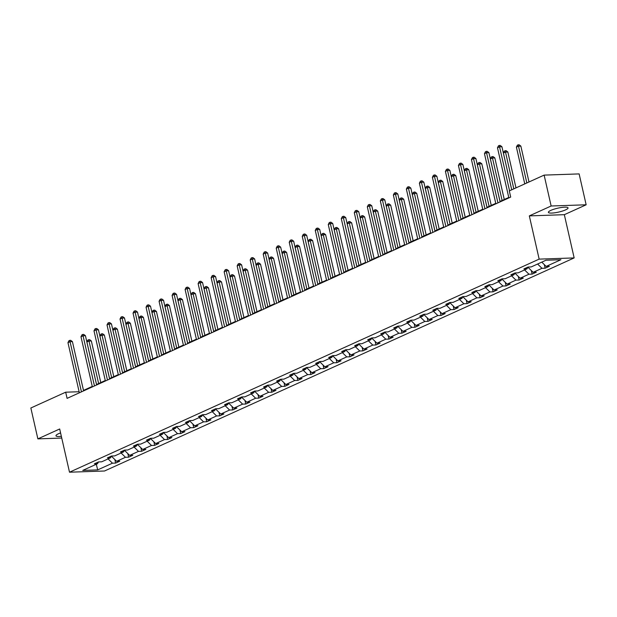<?xml version="1.0" encoding="UTF-8"?>
<svg xmlns="http://www.w3.org/2000/svg" width="617" height="617" viewBox="0 0 617 617"><rect width="100%" height="100%" fill="white"/><g stroke="black" fill="none" stroke-linecap="round" stroke-linejoin="round"><path stroke-width="0.93" d="M550.842 210.374A10.08 1.998 167.2 0 0 548.39 212.356A10.08 1.998 167.2 0 0 554.945 212.765A10.08 1.998 167.2 0 0 565.596 209.873A10.08 1.998 167.2 0 0 568.049 207.89A10.08 1.998 167.2 0 0 561.485 207.482A10.08 1.998 167.2 0 0 550.842 210.374M60.582 432.941A10.08 1.998 167.2 0 0 58.414 433.797A10.08 1.998 167.2 0 0 55.97 435.779A10.08 1.998 167.2 0 0 61.353 436.342M586.15 204.79L551.143 205.993L529.324 215.888L564.331 214.685L586.15 204.79L579.132 173.909L544.132 175.112L509.295 190.915L510.699 197.093L67.083 398.374L65.68 392.196L30.85 407.999L37.868 438.88L61.746 438.055M564.331 214.685L574.157 257.921L104.512 471.002L69.505 472.206L539.15 259.125L574.157 257.921M551.143 205.993L544.132 175.112M541.772 262.132L546.145 266.421L549.315 266.313L545.143 268.202L544.333 264.647M108.091 458.909L112.464 463.19L97.694 469.892L82.747 470.409L97.509 463.706L94.347 463.814L98.512 461.925L101.682 461.817L110.528 457.799L107.358 457.907L111.53 456.017L114.7 455.909L123.547 451.899L120.377 452.006L124.549 450.109L127.719 450.001L136.558 445.991L133.388 446.099L137.56 444.209L140.73 444.101L149.576 440.083L146.406 440.191L150.579 438.301L153.749 438.193L162.587 434.183L159.417 434.291L163.59 432.394L166.76 432.286L175.606 428.275L172.436 428.383L176.609 426.494L179.778 426.378L188.625 422.367L185.455 422.475L189.627 420.586L192.797 420.478L201.636 416.46L198.466 416.575L202.638 414.678L205.808 414.57L214.654 410.56L211.484 410.667L215.657 408.77L218.827 408.662L227.665 404.652L224.495 404.76L228.668 402.87L231.838 402.762L240.684 398.744L237.514 398.852L241.687 396.962L244.856 396.854L253.703 392.844L250.533 392.952L254.705 391.055L257.867 390.947L266.714 386.936L263.544 387.044L267.716 385.155L270.886 385.047L279.732 381.028L276.563 381.136L280.735 379.247L283.905 379.139L292.743 375.128L289.574 375.236L293.746 373.339L296.916 373.231L305.762 369.221L302.592 369.328L306.765 367.439L309.935 367.323L318.781 363.313L315.611 363.421L319.776 361.531L322.946 361.423L331.792 357.405L328.622 357.521L332.794 355.623L335.964 355.515L344.81 351.505L341.641 351.613L345.813 349.716L348.983 349.608L357.821 345.597L354.652 345.705L358.824 343.816L361.994 343.708L370.84 339.689L367.67 339.797L371.843 337.908L375.013 337.8L383.851 333.789L380.689 333.897L384.854 332L388.024 331.892L396.87 327.882L393.7 327.989L397.872 326.1L401.042 325.992L409.889 321.974L406.719 322.082L410.891 320.192L414.061 320.084L422.9 316.074L419.73 316.182L423.902 314.284L427.072 314.176L435.918 310.166L432.748 310.274L436.921 308.384L440.091 308.269L448.929 304.258L445.767 304.366L449.932 302.477L453.102 302.369L461.948 298.35L458.778 298.466L462.951 296.569L466.12 296.461L474.967 292.45L471.797 292.558L475.969 290.661L479.139 290.553L487.978 286.543L484.808 286.65L488.98 284.761L492.15 284.653L500.996 280.635L497.826 280.75L501.999 278.853L505.169 278.745L514.007 274.735L510.837 274.843L515.01 272.945L518.18 272.837L527.026 268.827L523.856 268.935L528.029 267.045L531.198 266.937L545.968 260.235L560.915 259.718L546.145 266.421M537.6 264.03L541.973 268.31L545.143 268.202M541.973 268.31L533.127 272.328L536.296 272.22L532.124 274.11L531.322 270.547M524.589 269.93L528.962 274.218L532.124 274.11M528.962 274.218L520.116 278.228L523.285 278.12L519.113 280.018L518.303 276.455M511.57 275.838L515.943 280.126L519.113 280.018M515.943 280.126L507.097 284.136L510.267 284.028L506.094 285.918L505.284 282.362M498.559 281.745L502.924 286.026L506.094 285.918M502.924 286.026L494.086 290.044L497.256 289.936L493.083 291.826L492.273 288.27M485.54 287.653L489.913 291.934L493.083 291.826M489.913 291.934L481.067 295.944L484.237 295.836L480.065 297.733L479.255 294.17M472.522 293.553L476.895 297.841L480.065 297.733M476.895 297.841L468.048 301.852L471.218 301.744L467.054 303.633L466.244 300.078M459.511 299.461L463.884 303.749L467.054 303.633M463.884 303.749L455.038 307.76L458.207 307.652L454.035 309.541L453.225 305.986M446.492 305.369L450.865 309.649L454.035 309.541M450.865 309.649L442.019 313.667L445.189 313.552L441.016 315.449L440.206 311.886M433.481 311.269L437.846 315.557L441.016 315.449M437.846 315.557L429.008 319.567L432.178 319.459L428.005 321.357L427.195 317.794M420.462 317.177L424.835 321.465L428.005 321.357M424.835 321.465L415.989 325.475L419.159 325.367L414.986 327.257L414.177 323.701M407.444 323.084L411.817 327.365L414.986 327.257M411.817 327.365L402.978 331.383L406.14 331.275L401.976 333.165L401.166 329.601M394.433 328.984L398.806 333.273L401.976 333.165M398.806 333.273L389.959 337.283L393.129 337.175L388.957 339.072L388.147 335.509M381.414 334.892L385.787 339.18L388.957 339.072M385.787 339.18L376.941 343.191L380.111 343.083L375.938 344.972L375.136 341.417M368.403 340.8L372.768 345.08L375.938 344.972M372.768 345.08L363.93 349.099L367.1 348.991L362.927 350.88L362.117 347.325M355.384 346.708L359.757 350.988L362.927 350.88M359.757 350.988L350.911 354.999L354.081 354.891L349.908 356.788L349.099 353.225M342.373 352.608L346.739 356.896L349.908 356.788M346.739 356.896L337.9 360.906L341.062 360.798L336.897 362.688L336.088 359.133M329.355 358.516L333.728 362.804L336.897 362.688M333.728 362.804L324.881 366.814L328.051 366.706L323.879 368.596L323.069 365.04M316.336 364.423L320.709 368.704L323.879 368.596M320.709 368.704L311.863 372.722L315.032 372.606L310.86 374.504L310.058 370.94M303.325 370.323L307.69 374.612L310.86 374.504M307.69 374.612L298.852 378.622L302.022 378.514L297.849 380.411L297.039 376.848M290.306 376.231L294.679 380.519L297.849 380.411M294.679 380.519L285.833 384.53L289.003 384.422L284.83 386.311L284.021 382.756M277.295 382.139L281.661 386.419L284.83 386.311M281.661 386.419L272.822 390.438L275.992 390.33L271.819 392.219L271.01 388.656M264.277 388.039L268.65 392.327L271.819 392.219M268.65 392.327L259.803 396.338L262.973 396.23L258.801 398.127L257.991 394.564M251.258 393.947L255.631 398.235L258.801 398.127M255.631 398.235L246.785 402.245L249.954 402.137L245.782 404.027L244.98 400.472M238.247 399.855L242.62 404.135L245.782 404.027M242.62 404.135L233.774 408.153L236.943 408.045L232.771 409.935L231.961 406.379M225.228 405.762L229.601 410.043L232.771 409.935M229.601 410.043L220.755 414.053L223.925 413.945L219.752 415.843L218.942 412.279M212.217 411.662L216.582 415.951L219.752 415.843M216.582 415.951L207.744 419.961L210.914 419.853L206.741 421.743L205.931 418.187M199.198 417.57L203.571 421.858L206.741 421.743M203.571 421.858L194.725 425.869L197.895 425.761L193.723 427.65L192.913 424.095M186.18 423.478L190.553 427.758L193.723 427.65M190.553 427.758L181.707 431.777L184.876 431.661L180.704 433.558L179.902 429.995M173.169 429.378L177.542 433.666L180.704 433.558M177.542 433.666L168.696 437.677L171.865 437.569L167.693 439.466L166.883 435.903M160.15 435.286L164.523 439.574L167.693 439.466M164.523 439.574L155.677 443.584L158.847 443.476L154.674 445.366L153.864 441.811M147.139 441.194L151.504 445.474L154.674 445.366M151.504 445.474L142.666 449.492L145.836 449.377L141.663 451.274L140.853 447.711M134.12 447.094L138.493 451.382L141.663 451.274M138.493 451.382L129.647 455.392L132.817 455.284L128.644 457.182L127.835 453.618M121.102 453.001L125.475 457.29L128.644 457.182M125.475 457.29L116.628 461.3L119.798 461.192L115.634 463.082L114.824 459.526M112.464 463.19L115.634 463.082M527.944 267.084L527.026 268.827M527.936 267.092L528.53 267.022M527.975 267.277L533.127 272.328M515.511 272.93L514.917 272.999L514.007 274.735M514.964 273.177L520.116 278.228M501.914 278.892L500.996 280.635M501.906 278.907L502.493 278.838M501.945 279.085L507.097 284.136M488.895 284.799L487.978 286.543M488.888 284.807L489.482 284.745M488.934 284.992L494.086 290.044M476.463 290.646L475.877 290.715L474.967 292.45M475.915 290.9L481.067 295.944M463.452 296.553L462.858 296.623L461.948 298.35M462.897 296.8L468.048 301.852M450.433 302.461L449.847 302.523L448.929 304.258M449.886 302.708L455.038 307.76M437.414 308.361L436.828 308.431L435.918 310.166M436.867 308.616L442.019 313.667M424.403 314.269L423.81 314.338L422.9 316.074M423.856 314.516L429.008 319.567M411.385 320.177L410.799 320.238L409.889 321.974M410.837 320.424L415.989 325.475M397.788 326.138L396.87 327.882M397.78 326.146L398.374 326.077M397.826 326.331L402.978 331.383M384.769 332.039L383.851 333.789M384.769 332.054L385.355 331.985M384.807 332.231L389.959 337.283M372.344 337.892L371.75 337.954L370.84 339.689M371.789 338.139L376.941 343.191M359.325 343.8L358.732 343.862L357.821 345.597M358.778 344.047L363.93 349.099M346.307 349.7L345.721 349.77L344.81 351.505M345.759 349.955L350.911 354.999M333.296 355.608L332.702 355.677L331.792 357.405M332.748 355.855L337.9 360.906M320.277 361.516L319.691 361.577L318.781 363.313M319.729 361.763L324.881 366.814M306.68 367.477L305.762 369.221M306.672 367.485L307.266 367.416M306.711 367.67L311.863 372.722M293.661 373.378L292.743 375.128M293.653 373.393L294.247 373.324M293.7 373.57L298.852 378.622M281.229 379.231L280.642 379.293L279.732 381.028M280.681 379.478L285.833 384.53M268.218 385.131L267.624 385.201L266.714 386.936M267.67 385.386L272.822 390.438M255.199 391.039L254.613 391.109L253.703 392.844M254.651 391.286L259.803 396.338M242.188 396.947L241.594 397.009L240.684 398.744M241.633 397.194L246.785 402.245M228.583 402.909L227.665 404.652M228.575 402.916L229.169 402.855M228.622 403.102L233.774 408.153M215.572 408.816L214.654 410.56M215.564 408.824L216.151 408.755M215.603 409.009L220.755 414.053M202.553 414.717L201.636 416.46M202.546 414.732L203.14 414.663M202.592 414.909L207.744 419.961M190.121 420.57L189.535 420.632L188.625 422.367M189.573 420.817L194.725 425.869M176.524 426.532L175.606 428.275M176.516 426.54L177.11 426.47M176.555 426.725L181.707 431.777M164.091 432.378L163.497 432.448L162.587 434.183M163.544 432.625L168.696 437.677M150.494 438.34L149.576 440.083M150.486 438.348L151.072 438.286M150.525 438.533L155.677 443.584M138.061 444.186L137.468 444.255L136.558 445.991M137.514 444.441L142.666 449.492M124.457 450.148L123.547 451.899M124.457 450.163L125.043 450.094M124.495 450.341L129.647 455.392M111.446 456.056L110.528 457.799M111.438 456.063L112.032 456.002M111.476 456.248L116.628 461.3M98.427 461.963L97.509 463.706M529.324 215.888L539.15 259.125M69.505 472.206L59.679 428.977L37.868 438.88M79.115 391.733L65.68 392.196M508.763 197.448L499.994 201.427M495.752 203.355L486.983 207.335M482.733 209.256L473.964 213.235M469.722 215.163L460.953 219.143M456.703 221.071L447.934 225.051L438.309 182.547L439.273 180.634L440.114 180.257L441.055 180.226L442.759 181.521L440.391 181.606L438.309 182.547M443.685 226.979L434.916 230.951M430.674 232.879L421.905 236.859L412.272 194.363L413.243 192.442L414.076 192.064L415.025 192.034L416.73 193.329L414.362 193.414L412.272 194.363M417.655 238.787L408.886 242.766M404.644 244.694L395.875 248.674M391.625 250.595L382.856 254.574M378.607 256.502L369.838 260.482M365.596 262.41L356.827 266.39M352.577 268.31L343.808 272.29L334.183 229.794L335.154 227.881L335.987 227.503L336.936 227.465L338.633 228.768L336.265 228.845L334.183 229.794M339.566 274.218L330.797 278.198M326.547 280.126L317.778 284.105L308.153 241.602L309.125 239.689L309.958 239.311L310.899 239.28L312.603 240.576L310.235 240.653L308.153 241.602M313.529 286.033L304.767 290.005M300.518 291.934L291.748 295.913M287.499 297.841L278.73 301.821M274.488 303.749L265.719 307.721L256.086 265.225L257.058 263.312L257.891 262.935L258.839 262.904L260.536 264.199L258.176 264.277L256.086 265.225M261.469 309.649L252.7 313.629M248.458 315.557L239.689 319.537L230.056 277.033L231.028 275.12L231.861 274.742L232.81 274.712L234.506 276.007L232.146 276.092L230.056 277.033M235.439 321.465L226.67 325.444M222.421 327.365L213.652 331.344M209.41 333.273L200.641 337.252M196.391 339.18L187.622 343.16M183.38 345.088L174.611 349.06M170.361 350.988L161.592 354.968M157.343 356.896L148.574 360.876M144.332 362.804L135.563 366.776M131.313 368.704L122.544 372.683L112.919 330.188L113.89 328.267L114.723 327.889L115.664 327.858L117.369 329.154L115.001 329.239L112.919 330.188M118.302 374.612L109.533 378.591M105.283 380.519L96.514 384.499M92.265 386.419L83.496 390.399M98.288 462.233L99.013 461.909M96.298 464.262L97.694 469.892M83.603 390.877L72.413 341.617L70.053 341.702L81.444 391.857M67.963 342.643L68.934 340.731L69.767 340.353L70.053 341.702L67.963 342.643L79.362 392.805M69.767 340.353L70.716 340.322L72.413 341.617M100.787 382.555L91.339 340.97L88.971 341.047L86.889 341.995L96.537 384.484M98.627 383.535L88.694 339.705L89.635 339.674L91.339 340.97M86.889 341.995L87.853 340.083L88.694 339.705M96.622 384.969L85.431 335.71L83.064 335.795L94.463 385.949M80.981 336.743L81.953 334.823L82.786 334.445L83.064 335.795L80.981 336.743L92.373 386.898M82.786 334.445L83.735 334.414L85.431 335.71M109.641 379.062L98.45 329.81L96.082 329.887L107.474 380.049M93.992 330.835L94.964 328.923L95.797 328.545L96.082 329.887L93.992 330.835L105.391 380.99M95.797 328.545L96.746 328.506L98.45 329.81M113.798 376.655L104.35 335.062L101.99 335.147L99.9 336.088L109.556 378.576M111.638 377.635L101.705 333.797L102.653 333.766L104.35 335.062M99.9 336.088L100.872 334.175L101.705 333.797M126.817 370.748L117.369 329.154M124.657 371.727L114.723 327.889M122.652 373.162L111.461 323.902L109.101 323.987L120.492 374.141M107.011 324.928L107.983 323.015L108.816 322.637L109.101 323.987L107.011 324.928L118.41 375.09M108.816 322.637L109.764 322.606L111.461 323.902M139.835 364.84L130.388 323.254L128.02 323.331L125.93 324.28L135.586 366.768M137.668 365.819L127.734 321.989L128.683 321.958L130.388 323.254M125.93 324.28L126.901 322.367L127.734 321.989M135.671 367.254L124.48 317.994L122.112 318.079L133.511 368.233M120.03 319.028L120.994 317.107L121.834 316.729L122.112 318.079L120.03 319.028L131.421 369.182M121.834 316.729L122.775 316.698L124.48 317.994M152.846 358.932L143.399 317.346L141.031 317.431L138.948 318.372L148.604 360.86M150.687 359.919L140.753 316.081L141.702 316.051L143.399 317.346M138.948 318.372L139.92 316.459L140.753 316.081M148.682 361.346L137.491 312.094L135.131 312.171L146.522 362.326M133.041 313.12L134.012 311.207L134.845 310.829L135.131 312.171L133.041 313.12L144.44 363.274M134.845 310.829L135.794 310.791L137.491 312.094M165.865 353.032L156.417 311.438L154.049 311.523L151.967 312.472L161.615 354.96M163.706 354.011L153.772 310.174L154.713 310.143L156.417 311.438M151.967 312.472L152.931 310.552L153.772 310.174M161.7 355.446L150.509 306.186L148.142 306.263L159.541 356.425M146.059 307.212L147.031 305.299L147.864 304.921L148.142 306.263L146.059 307.212L157.451 357.366M147.864 304.921L148.813 304.891L150.509 306.186M178.876 347.124L169.428 305.538L167.068 305.616L164.978 306.564L174.634 349.052M176.717 348.104L166.783 304.274L167.731 304.235L169.428 305.538M164.978 306.564L165.95 304.651L166.783 304.274M174.719 349.538L163.528 300.278L161.16 300.363L172.552 350.518M159.07 301.304L160.042 299.392L160.875 299.014L161.16 300.363L159.07 301.304L170.469 351.466M160.875 299.014L161.824 298.983L163.528 300.278M191.895 341.216L182.447 299.631L180.079 299.708L177.997 300.656L187.645 343.145M189.735 342.204L179.802 298.366L180.742 298.335L182.447 299.631M177.997 300.656L178.969 298.744L179.802 298.366M187.73 343.63L176.539 294.378L174.171 294.456L185.57 344.61M172.089 295.404L173.061 293.491L173.894 293.114L174.171 294.456L172.089 295.404L183.488 345.559M173.894 293.114L174.842 293.075L176.539 294.378M204.913 335.316L195.458 293.723L193.098 293.808L191.008 294.749L200.664 337.244M202.746 336.296L192.812 292.458L193.761 292.427L195.458 293.723M191.008 294.749L191.98 292.836L192.812 292.458M200.749 337.73L189.558 288.471L187.19 288.548L198.589 338.71M185.108 289.496L186.072 287.584L186.912 287.206L187.19 288.548L185.108 289.496L196.499 339.651M186.912 287.206L187.853 287.175L189.558 288.471M217.924 329.409L208.477 287.823L206.109 287.9L204.026 288.849L213.683 331.337M215.765 330.388L205.831 286.558L206.78 286.519L208.477 287.823M204.026 288.849L204.998 286.936L205.831 286.558M213.76 331.823L202.569 282.563L200.209 282.648L211.6 332.802M198.119 283.589L199.09 281.676L199.923 281.298L200.209 282.648L198.119 283.589L209.518 333.751M199.923 281.298L200.872 281.267L202.569 282.563M230.943 323.501L221.495 281.915L219.128 281.992L217.045 282.941L226.694 325.429M228.784 324.48L218.85 280.65L219.791 280.619L221.495 281.915M217.045 282.941L218.009 281.028L218.85 280.65M226.778 325.915L215.588 276.655L213.22 276.74L224.619 326.894M211.137 277.689L212.109 275.776L212.942 275.39L213.22 276.74L211.137 277.689L222.529 327.843M212.942 275.39L213.883 275.359L215.588 276.655M243.954 317.601L234.506 276.007M241.795 318.58L231.861 274.742M239.797 320.007L228.606 270.755L226.238 270.832L237.63 320.994M224.148 271.781L225.12 269.868L225.953 269.49L226.238 270.832L224.148 271.781L235.547 321.935M225.953 269.49L226.902 269.459L228.606 270.755M256.973 311.693L247.525 270.099L245.157 270.184L243.075 271.133L252.723 313.621M254.813 312.672L244.88 268.835L245.821 268.804L247.525 270.099M243.075 271.133L244.047 269.22L244.88 268.835M252.808 314.107L241.617 264.847L239.249 264.932L250.649 315.086M237.167 265.873L238.139 263.96L238.972 263.582L239.249 264.932L237.167 265.873L248.566 316.035M238.972 263.582L239.92 263.552L241.617 264.847M269.991 305.785L260.536 264.199M267.824 306.765L257.891 262.935M265.827 308.199L254.636 258.939L252.268 259.024L263.667 309.179M250.186 259.973L251.15 258.053L251.991 257.675L252.268 259.024L250.186 259.973L261.577 310.127M251.991 257.675L252.931 257.644L254.636 258.939M283.002 299.885L273.555 258.292L271.187 258.376L269.105 259.317L278.761 301.806M280.843 300.865L270.909 257.027L271.858 256.996L273.555 258.292M269.105 259.317L270.076 257.405L270.909 257.027M278.838 302.291L267.647 253.039L265.287 253.117L276.678 303.271M263.197 254.065L264.169 252.152L265.002 251.775L265.287 253.117L263.197 254.065L274.596 304.22M265.002 251.775L265.95 251.736L267.647 253.039M296.021 293.977L286.573 252.384L284.206 252.469L282.123 253.417L291.772 295.905M293.862 294.957L283.928 251.119L284.869 251.088L286.573 252.384M282.123 253.417L283.087 251.497L283.928 251.119M291.856 296.391L280.666 247.132L278.298 247.209L289.697 297.371M276.215 248.157L277.187 246.245L278.02 245.867L278.298 247.209L276.215 248.157L287.607 298.32M278.02 245.867L278.961 245.836L280.666 247.132M309.032 288.07L299.584 246.484L297.224 246.561L295.134 247.51L304.79 289.998M306.873 289.049L296.939 245.219L297.888 245.18L299.584 246.484M295.134 247.51L296.106 245.597L296.939 245.219M304.875 290.484L293.677 241.224L291.317 241.309L302.708 291.463M289.226 242.25L290.198 240.337L291.031 239.959L291.317 241.309L289.226 242.25L300.626 292.412M291.031 239.959L291.98 239.928L293.677 241.224M322.051 282.162L312.603 240.576M319.891 283.149L309.958 239.311M317.886 284.576L306.695 235.324L304.328 235.401L315.727 285.555M302.245 236.35L303.217 234.437L304.05 234.059L304.328 235.401L302.245 236.35L313.637 286.504M304.05 234.059L304.999 234.02L306.695 235.324M335.07 276.262L325.614 234.668L323.254 234.753L321.164 235.694L330.82 278.19M332.902 277.241L322.969 233.403L323.917 233.373L325.614 234.668M321.164 235.694L322.136 233.781L322.969 233.403M330.905 278.676L319.714 229.416L317.346 229.493L328.745 279.655M315.264 230.442L316.228 228.529L317.069 228.151L317.346 229.493L315.264 230.442L326.655 280.596M317.069 228.151L318.01 228.12L319.714 229.416M348.081 270.354L338.633 228.768M345.921 271.333L335.987 227.503M343.916 272.768L332.725 223.508L330.365 223.593L341.756 273.747M328.275 224.534L329.247 222.621L330.08 222.243L330.365 223.593L328.275 224.534L339.674 274.696M330.08 222.243L331.028 222.213L332.725 223.508M361.099 264.446L351.651 222.86L349.284 222.938L347.194 223.886L356.85 266.374M358.94 265.426L348.998 221.596L349.947 221.565L351.651 222.86M347.194 223.886L348.165 221.973L348.998 221.596M356.935 266.86L345.744 217.6L343.376 217.685L354.775 267.84M341.294 218.634L342.265 216.721L343.098 216.336L343.376 217.685L341.294 218.634L352.685 268.788M343.098 216.336L344.039 216.305L345.744 217.6M374.11 258.546L364.662 216.953L362.302 217.037L360.212 217.978L369.868 260.467M371.951 259.526L362.017 215.688L362.966 215.657L364.662 216.953M360.212 217.978L361.184 216.066L362.017 215.688M369.945 260.952L358.755 211.7L356.395 211.778L367.786 261.94M354.305 212.726L355.276 210.813L356.109 210.436L356.395 211.778L354.305 212.726L365.704 262.881M356.109 210.436L357.058 210.405L358.755 211.7M387.129 252.638L377.681 211.045L375.313 211.13L373.231 212.078L382.879 254.566M384.969 253.618L375.036 209.78L375.977 209.749L377.681 211.045M373.231 212.078L374.195 210.166L375.036 209.78M382.964 255.052L371.773 205.793L369.406 205.877L380.805 256.032M367.323 206.818L368.295 204.906L369.128 204.528L369.406 205.877L367.323 206.818L378.715 256.981M369.128 204.528L370.077 204.497L371.773 205.793M400.14 246.731L390.692 205.145L388.332 205.222L386.242 206.171L395.898 248.659M397.98 247.71L388.047 203.88L388.995 203.849L390.692 205.145M386.242 206.171L387.214 204.258L388.047 203.88M395.983 249.145L384.792 199.885L382.424 199.97L393.816 250.124M380.342 200.918L381.306 198.998L382.147 198.62L382.424 199.97L380.342 200.918L391.733 251.073M382.147 198.62L383.088 198.589L384.792 199.885M413.159 240.831L403.711 199.237L401.343 199.322L399.261 200.263L408.909 242.751M410.999 241.81L401.065 197.972L402.014 197.941L403.711 199.237M399.261 200.263L400.232 198.35L401.065 197.972M408.994 243.237L397.803 193.985L395.443 194.062L406.834 244.224M393.353 195.011L394.325 193.098L395.158 192.72L395.443 194.062L393.353 195.011L404.752 245.165M395.158 192.72L396.106 192.681L397.803 193.985M426.177 234.923L416.73 193.329M424.018 235.902L414.076 192.064M422.013 237.337L410.822 188.077L408.454 188.154L419.853 238.316M406.372 189.103L407.343 187.19L408.176 186.812L408.454 188.154L406.372 189.103L417.763 239.265M408.176 186.812L409.117 186.781L410.822 188.077M439.188 229.015L429.741 187.429L427.373 187.506L425.29 188.455L434.946 230.943M437.029 229.994L427.095 186.164L428.044 186.126L429.741 187.429M425.29 188.455L426.262 186.542L427.095 186.164M435.024 231.429L423.833 182.169L421.473 182.254L432.864 232.408M419.383 183.203L420.354 181.282L421.187 180.904L421.473 182.254L419.383 183.203L430.782 233.357M421.187 180.904L422.136 180.874L423.833 182.169M452.207 223.107L442.759 181.521M450.048 224.094L440.114 180.257M448.042 225.521L436.851 176.269L434.484 176.346L445.883 226.501M432.401 177.295L433.373 175.382L434.206 175.004L434.484 176.346L432.401 177.295L443.793 227.449M434.206 175.004L435.155 174.966L436.851 176.269M465.218 217.207L455.77 175.614L453.41 175.698L451.32 176.647L460.976 219.135M463.058 218.187L453.125 174.349L454.073 174.318L455.77 175.614M451.32 176.647L452.292 174.727L453.125 174.349M461.061 219.621L449.87 170.361L447.502 170.439L458.894 220.601M445.412 171.387L446.384 169.474L447.217 169.097L447.502 170.439L445.412 171.387L456.811 221.542M447.217 169.097L448.166 169.066L449.87 170.361M478.237 211.299L468.789 169.714L466.421 169.791L464.339 170.739L473.987 213.227M476.077 212.279L466.143 168.449L467.084 168.41L468.789 169.714M464.339 170.739L465.311 168.827L466.143 168.449M474.072 213.713L462.881 164.454L460.521 164.538L471.912 214.693M458.431 165.479L459.403 163.567L460.236 163.189L460.521 164.538L458.431 165.479L469.83 215.642M460.236 163.189L461.184 163.158L462.881 164.454M491.255 205.392L481.808 163.806L479.44 163.883L477.35 164.832L487.006 207.32M489.088 206.371L479.154 162.541L480.103 162.51L481.808 163.806M477.35 164.832L478.322 162.919L479.154 162.541M487.091 207.806L475.9 158.546L473.532 158.631L484.931 208.785M471.45 159.579L472.414 157.667L473.254 157.281L473.532 158.631L471.45 159.579L482.841 209.734M473.254 157.281L474.195 157.25L475.9 158.546M504.266 199.492L494.819 157.898L492.451 157.983L490.368 158.924L500.025 201.412M502.107 200.471L492.173 156.633L493.122 156.602L494.819 157.898M490.368 158.924L491.34 157.011L492.173 156.633M500.102 201.906L488.911 152.646L486.551 152.723L497.942 202.885M484.461 153.672L485.432 151.759L486.265 151.381L486.551 152.723L484.461 153.672L495.86 203.826M486.265 151.381L487.214 151.35L488.911 152.646M515.989 187.884L507.837 151.99L505.47 152.075L503.387 153.024L511.74 189.812L501.929 146.738L499.562 146.823L509.557 190.8M513.83 188.864L505.192 150.725L506.133 150.695L507.837 151.99M503.387 153.024L504.351 151.111L505.192 150.725M497.479 147.764L498.451 145.851L499.284 145.473L499.562 146.823L497.479 147.764L508.871 197.926M499.284 145.473L500.233 145.442L501.929 146.738M529 181.976L520.848 146.09L518.488 146.167L516.398 147.116L524.759 183.905M526.841 182.956L518.203 144.825L519.152 144.794L520.848 146.09M516.398 147.116L517.37 145.203L518.203 144.825"/></g></svg>
